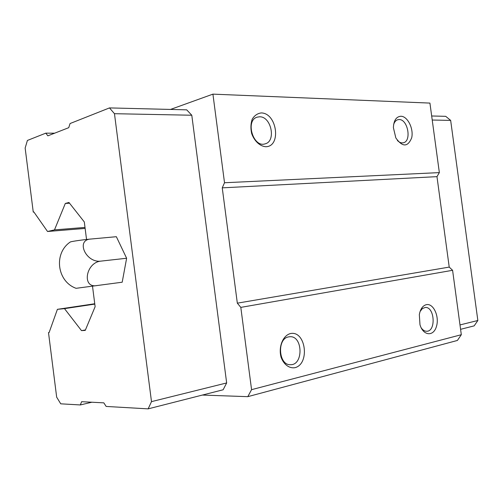 <?xml version="1.0" encoding="UTF-8"?>
<svg xmlns="http://www.w3.org/2000/svg" width="503" height="503" viewBox="0 0 503 503"><rect width="100%" height="100%" fill="white"/><g stroke="black" fill="none" stroke-linecap="round" stroke-linejoin="round"><path stroke-width="0.75" d="M170.486 109.44L212.92 94.136L429.927 103.09L439.352 172.611L436.975 176.647L449.223 267.093L452.587 270.3L461.314 334.715L457.403 340.456L247.797 396.666L202.357 395.062M461.314 334.715L251.569 389.662L247.797 396.666M86.541 239.472L84.309 221.955L68.955 202.47L65.315 203.451L54.487 229.89L47.533 231.493L33.833 211.926L33.255 212.084L25.15 148.058L27.401 140.45L45.792 133.157L47.86 135.835L68.735 127.68L70.068 123.537L109.484 107.912L114.47 113.697L151.491 401.633L148.152 408.864L106.158 406.443L103.832 402.853L81.637 401.69L80.317 404.946L60.744 403.821L56.669 397.169L48.502 332.621L49.099 332.584L57.405 309.332L64.485 308.635L81.499 330.628L85.246 330.402L95.124 306.692L92.502 286.169M94.746 303.755L57.405 309.332M94.79 304.108L64.485 308.635M85.428 329.955L81.499 330.628M69.527 203.206L65.315 203.451M85.007 227.425L54.487 229.89M85.133 228.425L47.533 231.493M261.327 112.924C277.084 113.188 281.504 146.65 265.779 146.731C259.963 146.291 254.361 141.104 251.67 133.559C250.519 128.328 250.714 123.512 252.248 119.117C254.524 115.445 257.549 113.382 261.327 112.924M400.91 116.243C407.65 116.243 413.862 128.85 411.674 137.879C407.757 147.241 402.475 147.266 395.836 137.941L393.39 127.661C393.736 120.443 396.245 116.639 400.91 116.243M212.92 94.136L224.514 182.746L222.251 187.852L237.328 303.164L240.811 307.383L251.569 389.662M439.352 172.611L224.514 182.746M436.975 176.647L222.251 187.852M449.223 267.093L237.328 303.164M452.587 270.3L240.811 307.383M426.311 304.673C433.416 302.963 439.641 316.613 436.415 326.573C433.479 336.84 423.111 335.872 419.974 324.687L419.332 314.582C420.401 308.974 422.727 305.673 426.311 304.673M290.401 333.571C305.755 330.194 310.219 363.971 294.903 367.706C289.231 368.598 283.749 364.505 281.089 357.275C278.247 347.045 282.849 335.545 290.401 333.571M109.484 107.912L186.701 109.843L191.788 115.237L226.658 382.946L223.137 389.775L148.152 408.864M288.59 336.891L289.904 336.727C302.951 335.69 303.598 365.31 290.451 364.694C278.499 365.417 276.744 338.632 288.59 336.891M420.08 311.502L422.35 308.597L425.161 307.478C434.63 306.384 436.283 331.446 426.695 331.257C424.614 331.27 422.765 330.106 421.149 327.755M393.629 124.549C394.484 121.902 395.886 120.286 397.835 119.701L399.124 119.544C407.883 119.161 411.863 141.293 403.312 142.777C401.306 143.21 399.325 142.45 397.376 140.488M259.598 116.797C271.274 116.375 276.361 141.337 265.131 143.845C253.248 148.064 244.955 120.374 257.209 117.149L259.598 116.797M431.675 115.979L445.715 116.331L450.657 120.393L477.85 320.493L474.166 325.862L460.585 329.32M477.85 320.493L459.987 324.932M450.657 120.393L432.222 120.028M151.491 401.633L226.658 382.946M80.317 404.946L91.867 402.224M48.502 332.621L49.124 332.514M33.255 212.084L33.915 212.04M45.792 133.157L54.657 133.182M114.47 113.697L191.788 115.237M116.356 236.699L126.624 258.246L122.198 282.214L76.072 288.313C56.952 281.479 53.431 253.279 70.307 241.987C71.344 241.415 83.02 239.73 90.829 239.038L116.356 236.699M90.829 239.038C75.349 239.774 85.994 263.327 101.034 261.107L126.624 258.246M101.034 261.107C85.862 262.252 81.536 288.332 96.777 285.603"/></g></svg>
